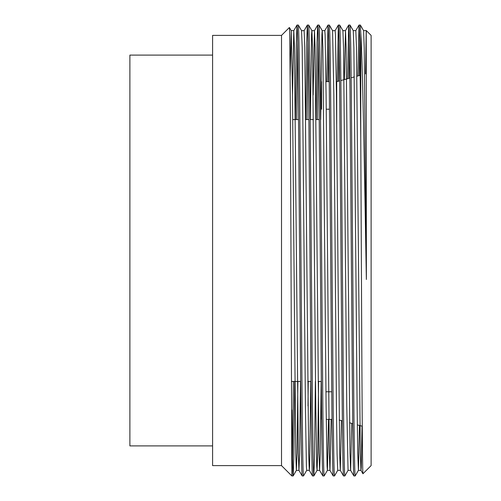 <?xml version="1.0" encoding="UTF-8"?>
<svg xmlns="http://www.w3.org/2000/svg" width="501" height="501" viewBox="0 0 501 501"><rect width="100%" height="100%" fill="white"/><g stroke="black" fill="none" stroke-linecap="round" stroke-linejoin="round"><path stroke-width="0.75" d="M212.593 55.097L129.891 55.097L129.891 445.903L212.593 445.903M281.512 465.611L281.512 35.389L212.593 35.389L212.593 465.611L281.512 465.611L291.851 475.95L290.63 165.411C290.217 83.122 289.81 26.177 289.396 27.505L291.225 30.661L290.11 77.06M281.512 35.389L289.396 27.505M336.29 81.644L336.716 81.644L336.716 124.091L336.716 81.644L339.559 80.88M340.849 80.536L349.867 78.118M351.157 77.774L354.326 76.922M356.906 76.233L360.175 75.357M339.171 420.013L342.365 420.871M349.541 422.794L352.729 423.646M357.319 424.879L362.254 426.201M332.006 419.356L326.239 419.356M321.673 419.356L321.548 407.488L321.548 419.356M321.548 81.644L321.548 109.212M329.232 81.644L325.957 81.644M329.501 109.212L326.239 109.212M331.743 391.788L325.957 391.788M321.31 381.449L318.11 381.449M310.971 381.449L307.771 381.449M300.631 381.449L291.682 381.449M319.256 119.551L315.993 119.551M313.413 119.551L310.213 119.551M308.917 119.551L305.66 119.551M298.577 119.551L292.734 119.551M360.77 32.909C362.636 60.89 364.515 172.901 366.369 279.477L366.237 30.511L371.109 35.389L371.109 465.611L362.943 473.758C362.599 475.011 362.217 430.19 361.866 362.499L360.77 138.357L360.77 32.909L360.344 25.05L359.029 25.069L357.914 75.964M366.369 279.477L364.227 47.927L363.594 30.661L360.344 25.05M360.77 138.357C360.225 69.758 359.612 24.217 359.048 25.05M359.48 425.455L358.422 470.339L355.171 475.95C354.746 474.961 354.313 452.948 353.881 409.918L351.295 91.082C350.863 48.052 350.437 26.039 350.005 25.05L348.696 25.069L347.55 78.738M358.422 470.339L357.758 453.618L357.113 405.96L353.894 47.927L353.255 30.661L350.005 25.05M355.171 475.95L353.863 475.931L350.631 470.339L349.992 453.073L346.128 47.382L345.483 30.649L344.356 79.596M353.881 475.95C353.449 474.961 353.017 452.948 352.591 409.918L350.005 91.082C349.573 48.052 349.141 26.039 348.715 25.05M351.752 423.383L350.65 470.351L348.063 470.351L344.838 475.95C344.406 474.961 343.974 452.948 343.542 409.918L340.956 91.082C340.53 48.052 340.098 26.039 339.665 25.05L338.357 25.069L337.179 81.519M348.063 470.351L346.773 405.96L343.554 47.927L342.916 30.661L339.665 25.05M344.838 475.95L343.523 475.931L340.292 470.339L339.653 453.073L336.434 95.04L335.457 34.788L335.144 30.649L332.558 30.649L329.345 25.069L328.017 25.069L326.84 81.644M343.542 475.95C343.11 474.961 342.684 452.948 342.252 409.918L339.665 91.082C339.233 48.052 338.808 26.039 338.375 25.05M341.444 420.627L340.311 470.351L337.73 470.351L334.499 475.95C334.067 474.961 333.635 452.948 333.203 409.918L330.622 91.082C330.19 48.052 329.758 26.039 329.326 25.05M334.499 475.95L333.184 475.931L329.952 470.339L329.32 453.073L326.095 95.04L325.118 34.788L324.805 30.649L322.218 30.649L321.905 34.788L320.69 119.551M333.203 475.95C332.777 474.961 332.345 452.948 331.912 409.918L329.326 91.082C328.9 48.052 328.468 26.039 328.036 25.05M328.537 419.356L327.41 470.339L324.16 475.95C323.727 474.961 323.295 452.948 322.869 409.918L320.283 91.082C319.851 48.052 319.419 26.039 318.993 25.05L317.678 25.069L317.039 42.754L316.137 119.551M331.123 419.356L329.971 470.351L327.391 470.351L327.078 466.212L326.095 405.96L322.876 47.927L322.237 30.661L318.993 25.05M324.16 475.95L322.851 475.931L319.619 470.339L318.98 453.073L315.11 47.382L314.446 30.661L313.175 95.04M322.869 475.95C322.437 474.961 322.005 452.948 321.573 409.918L318.993 91.082C318.561 48.052 318.129 26.039 317.697 25.05M315.38 381.449L314.478 458.246L313.82 475.95C313.388 474.961 312.962 452.948 312.53 409.918L309.944 91.082C309.512 48.052 309.086 26.039 308.654 25.05L307.338 25.069L306.706 42.754L305.804 119.551M318.58 381.449L317.709 453.073L317.07 470.339L316.738 466.212L315.762 405.96L312.543 47.927L311.904 30.661L308.654 25.05M313.82 475.95L312.511 475.931L309.28 470.339L308.641 453.073L304.777 47.382L304.132 30.649L301.546 30.649M312.53 475.95C312.098 474.961 311.666 452.948 311.234 409.918L308.654 91.082C308.221 48.052 307.789 26.039 307.357 25.05M306.731 470.339L303.481 475.95C303.055 474.961 302.623 452.948 302.191 409.918L299.604 91.082C299.172 48.052 298.746 26.039 298.314 25.05L297.005 25.069L296.367 42.754L295.465 119.551M310.827 381.449L309.612 466.212L309.299 470.351L306.712 470.351L306.399 466.212L305.422 405.96L302.203 47.927L301.564 30.661L298.314 25.05M303.481 475.95L302.172 475.931L298.94 470.339L298.302 453.073L294.438 47.382L293.774 30.661L292.496 95.04M302.191 475.95C301.759 474.961 301.326 452.948 300.901 409.918L298.314 91.082C297.882 48.052 297.45 26.039 297.024 25.05M359.699 42.209L359.211 75.613M349.36 42.209L348.846 78.394M339.02 42.209L338.476 81.175M328.681 42.209L328.13 81.644M318.342 42.209L317.434 119.551M308.009 42.209L307.094 119.551M297.669 42.209L296.755 119.551M294.701 381.449L293.799 458.246L293.166 475.931L291.851 475.95M293.411 381.449L292.496 458.791M366.237 30.511L363.576 30.649M366.187 30.693L365.561 73.916M293.148 475.95C292.716 474.961 292.283 452.948 291.851 409.918M366.369 32.565L366.156 30.649M362.054 426.144L361.246 467.583L360.97 470.339L360.332 453.073L356.468 47.382L355.816 30.649L353.236 30.649M321.166 381.449L320.283 453.618L319.619 470.339M300.487 381.449L299.604 453.618L298.94 470.339M337.73 470.351L337.079 453.618L336.434 405.96L333.854 95.04L332.576 30.661M314.465 30.649L311.885 30.649L311.572 34.788L310.357 119.551M308.24 381.449L308.009 405.96M297.901 381.449L297.03 453.073L296.373 470.351L295.728 453.618L292.496 95.04L291.225 30.661M362.943 473.758L360.97 470.339M359.029 25.069L355.798 30.661M348.696 25.069L345.465 30.661L342.897 30.649M338.357 25.069L335.125 30.661M328.017 25.069L324.786 30.661M317.678 25.069L314.446 30.661M307.338 25.069L304.107 30.661M297.005 25.069L293.774 30.661M360.989 470.351L358.403 470.351M319.638 470.351L317.052 470.351M298.959 470.351L296.373 470.351M293.793 30.649L291.206 30.649M317.07 470.339L313.839 475.931M296.392 470.339L293.166 475.931"/></g></svg>
